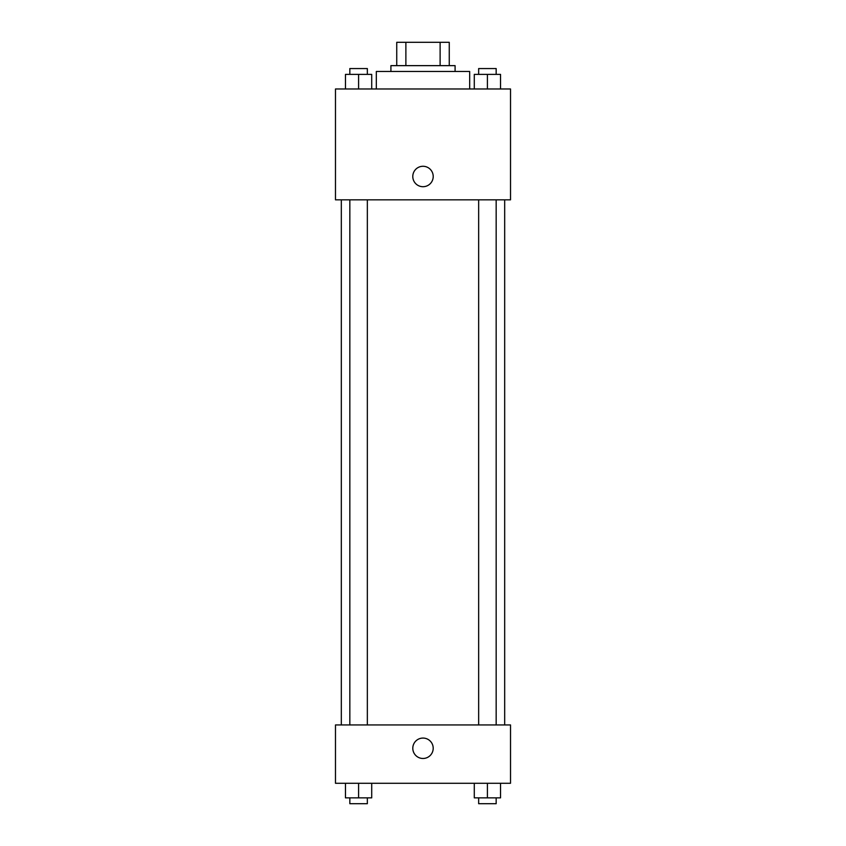 <?xml version="1.0" encoding="UTF-8"?>
<svg xmlns="http://www.w3.org/2000/svg" width="846" height="846" viewBox="0 0 846 846"><rect width="100%" height="100%" fill="white"/><g stroke="black" fill="none" stroke-linecap="round" stroke-linejoin="round"><path stroke-width="1.27" d="M405.879 65.639L405.879 42.3L396.742 42.3L396.742 65.639L396.742 42.3M405.879 42.3L449.258 42.3L449.258 65.639M440.121 65.639L440.121 42.3M390.915 71.476L390.915 65.639L455.085 65.639L455.085 71.476M469.678 88.978L469.678 71.476L376.322 71.476L376.322 88.978M335.481 88.978L510.519 88.978L510.519 199.836L335.481 199.836L335.481 88.978M412.785 176.497A10.215 10.215 0 0 1 428.108 167.645A10.215 10.215 0 0 1 428.108 185.337A10.215 10.215 0 0 1 412.785 176.497M335.481 724.937L510.519 724.937L510.519 783.28L335.481 783.28L335.481 724.937M423 758.481A10.215 10.215 0 0 1 414.159 743.169A10.215 10.215 0 0 1 431.841 743.169A10.215 10.215 0 0 1 423 758.481M474.289 783.28L474.289 797.863L500.536 797.863L500.536 783.28L500.536 797.863M487.412 797.863L487.412 783.28M496.168 797.863L496.168 803.7L478.656 803.7L478.656 797.863M345.464 783.28L345.464 797.863L371.711 797.863L371.711 783.28L371.711 797.863M358.588 797.863L358.588 783.28M367.344 797.863L367.344 803.7L349.832 803.7L349.832 797.863M474.289 88.978L474.289 74.385L500.536 74.385L500.536 88.978L500.536 74.385M487.412 88.978L487.412 74.385M496.168 74.385L496.168 68.558L478.656 68.558L478.656 74.385M345.464 88.978L345.464 74.385L371.711 74.385L371.711 88.978L371.711 74.385M358.588 88.978L358.588 74.385M367.344 74.385L367.344 68.558L349.832 68.558L349.832 74.385M504.681 724.937L504.681 199.836M341.319 724.937L341.319 199.836M478.656 199.836L478.656 724.937M496.168 199.836L496.168 724.937M367.344 724.937L367.344 199.836M349.832 724.937L349.832 199.836"/></g></svg>
